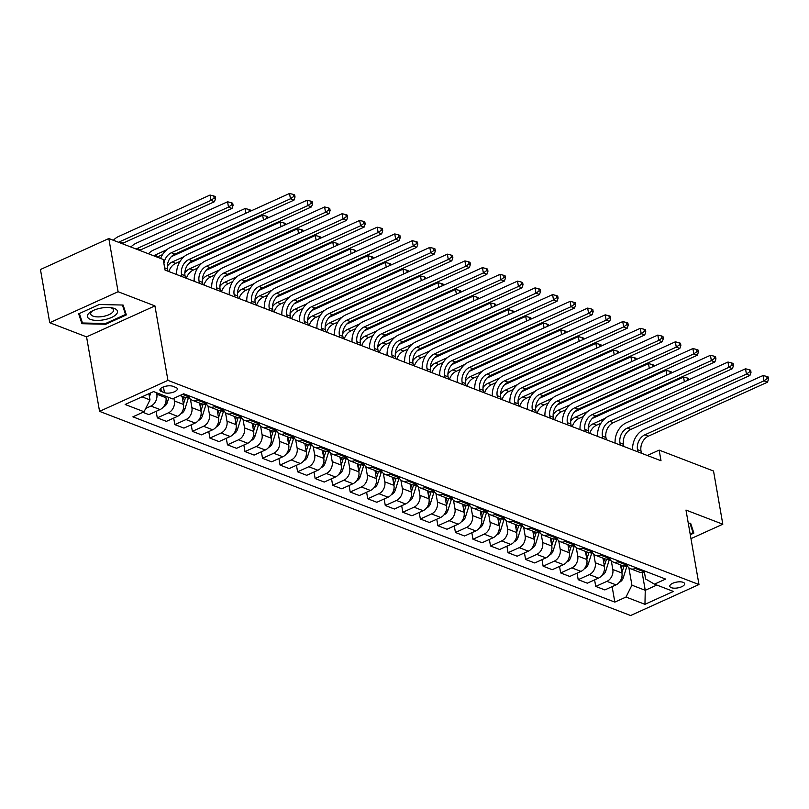 <?xml version="1.0" encoding="UTF-8"?>
<svg xmlns="http://www.w3.org/2000/svg" width="809" height="809" viewBox="0 0 809 809"><rect width="100%" height="100%" fill="white"/><g stroke="black" fill="none" stroke-linecap="round" stroke-linejoin="round"><path stroke-width="1.21" d="M683.14 582.318A7.524 2.953 170.1 0 0 674.615 582.581A7.524 2.953 170.1 0 0 669.812 586.292A7.524 2.953 170.1 0 0 671.308 587.678A7.524 2.953 170.1 0 0 679.833 587.425A7.524 2.953 170.1 0 0 684.626 583.714A7.524 2.953 170.1 0 0 683.14 582.318M99.568 411.366L630.605 615.528L698.976 584.543L167.938 380.382L99.568 411.366L86.563 336.878L154.934 305.903L118.104 291.736L49.733 322.72L86.563 336.878M49.733 322.72L40.45 269.518L108.821 238.534L118.104 291.736M108.821 238.534L163.185 259.436L165.046 270.075L661.014 460.756L659.153 450.117L647.301 455.487M161.355 391.475L164.439 392.658A7.281 2.862 170.1 0 0 172.701 392.405A7.281 2.862 170.1 0 0 177.343 388.816A7.281 2.862 170.1 0 0 175.897 387.471L172.813 386.277A7.281 2.862 170.1 0 0 164.561 386.53A7.281 2.862 170.1 0 0 159.909 390.13A7.281 2.862 170.1 0 0 161.355 391.475L160.819 388.371M142.01 396.835L149.978 399.899L144.073 411.761L132.898 416.827L614.83 602.108L612.13 586.636M144.073 411.761L125.132 404.48L153.589 391.586L172.529 398.867L183.714 393.801L665.655 579.082L654.471 584.149L673.412 591.43L644.955 604.323L626.014 597.042L614.83 602.108M690.967 538.642L722.811 524.222L713.528 471.02L659.153 450.117M722.811 524.222L685.981 510.064L698.976 584.543M154.934 305.903L167.938 380.382M654.471 584.149L645.592 578.981L644.379 572.024M642.154 572.59L645.248 590.307L656.837 585.059M148.896 393.71L149.978 399.899M156.582 392.729L156.835 394.195A9.395 7.22 111 0 1 150.929 406.057L145.741 408.414M165.703 396.238L165.956 397.704A9.395 7.22 111 0 1 160.051 409.566L148.876 414.633L142.849 412.317M173.905 398.24L174.38 400.94A9.395 7.22 111 0 1 168.474 412.802L157.29 417.869L156.147 411.336M182.076 396.329L183.491 404.449A9.395 7.22 111 0 1 177.586 416.311L166.411 421.368L157.29 417.869M190.428 399.191L191.915 407.685A9.395 7.22 111 0 1 186.009 419.547L174.825 424.604L173.692 418.071M199.621 403.064L201.037 411.184A9.395 7.22 111 0 1 195.131 423.046L183.946 428.113L174.825 424.604M207.974 405.936L209.45 414.42A9.395 7.22 111 0 1 203.544 426.282L192.37 431.349L191.227 424.816M217.156 409.809L218.572 417.929A9.395 7.22 111 0 1 212.666 429.791L201.481 434.858L192.37 431.349M225.509 412.671L226.985 421.165A9.395 7.22 111 0 1 221.079 433.027L209.905 438.094L208.762 431.561M234.691 416.554L236.107 424.674A9.395 7.22 111 0 1 230.201 436.536L219.027 441.603L209.905 438.094M243.044 419.416L244.53 427.91A9.395 7.22 111 0 1 238.625 439.772L227.44 444.839L226.298 438.306M252.226 423.299L253.652 431.409A9.395 7.22 111 0 1 247.746 443.271L236.562 448.338L227.44 444.839M260.579 426.161L262.065 434.655A9.395 7.22 111 0 1 256.16 446.517L244.975 451.574L243.843 445.041M269.771 430.034L271.187 438.154A9.395 7.22 111 0 1 265.281 450.016L254.097 455.083L244.975 451.574M278.124 432.906L279.601 441.39A9.395 7.22 111 0 1 273.695 453.252L262.521 458.319L261.378 451.786M287.306 436.779L288.722 444.899A9.395 7.22 111 0 1 282.816 456.761L271.642 461.828L262.521 458.319M295.659 439.641L297.146 448.135A9.395 7.22 111 0 1 291.24 459.997L280.056 465.064L278.913 458.531M304.841 443.524L306.257 451.644A9.395 7.22 111 0 1 300.351 463.506L289.177 468.573L280.056 465.064M313.194 446.386L314.681 454.88A9.395 7.22 111 0 1 308.775 466.742L297.591 471.809L296.458 465.276M322.376 450.269L323.802 458.379A9.395 7.22 111 0 1 317.897 470.241L306.712 475.308L297.591 471.809M330.739 453.131L332.216 461.626A9.395 7.22 111 0 1 326.31 473.477L315.136 478.544L313.993 472.011M339.922 457.004L341.337 465.124A9.395 7.22 111 0 1 335.432 476.986L324.247 482.053L315.136 478.544M348.274 459.876L349.751 468.36A9.395 7.22 111 0 1 343.845 480.222L332.671 485.289L331.528 478.756M357.457 463.749L358.872 471.869A9.395 7.22 111 0 1 352.967 483.731L341.792 488.798L332.671 485.289M365.81 466.611L367.296 475.105A9.395 7.22 111 0 1 361.39 486.967L350.206 492.034L349.063 485.501M374.992 470.494L376.407 478.615A9.395 7.22 111 0 1 370.502 490.476L359.327 495.543L350.206 492.034M383.345 473.356L384.831 481.851A9.395 7.22 111 0 1 378.925 493.712L367.741 498.779L366.608 492.246M392.537 477.239L393.953 485.349A9.395 7.22 111 0 1 388.047 497.211L376.863 502.278L367.741 498.779M400.89 480.101L402.366 488.585A9.395 7.22 111 0 1 396.461 500.447L385.286 505.514L384.144 498.981M410.072 483.974L411.488 492.094A9.395 7.22 111 0 1 405.582 503.956L394.398 509.023L385.286 505.514M418.425 486.846L419.901 495.33A9.395 7.22 111 0 1 413.996 507.192L402.821 512.259L401.679 505.726M427.607 490.719L429.023 498.84A9.395 7.22 111 0 1 423.117 510.701L411.943 515.768L402.821 512.259M435.96 493.581L437.447 502.076A9.395 7.22 111 0 1 431.541 513.937L420.356 519.004L419.214 512.471M445.142 497.464L446.568 505.585A9.395 7.22 111 0 1 440.662 517.447L429.478 522.513L420.356 519.004M453.495 500.326L454.982 508.821A9.395 7.22 111 0 1 449.076 520.683L437.891 525.749L436.759 519.206M462.687 504.209L464.103 512.319A9.395 7.22 111 0 1 458.197 524.181L447.013 529.248L437.891 525.749M471.04 507.071L472.517 515.555A9.395 7.22 111 0 1 466.611 527.417L455.437 532.484L454.294 525.951M480.222 510.944L481.638 519.065A9.395 7.22 111 0 1 475.732 530.926L464.558 535.993L455.437 532.484M488.575 513.816L490.062 522.301A9.395 7.22 111 0 1 484.156 534.162L472.972 539.229L471.829 532.696M497.757 517.689L499.173 525.81A9.395 7.22 111 0 1 493.268 537.672L482.093 542.738L472.972 539.229M506.11 520.551L507.597 529.046A9.395 7.22 111 0 1 501.691 540.908L490.507 545.974L489.374 539.441M515.293 524.434L516.718 532.555A9.395 7.22 111 0 1 510.813 544.417L499.628 549.483L490.507 545.974M523.656 527.296L525.132 535.791A9.395 7.22 111 0 1 519.226 547.653L508.052 552.719L506.909 546.176M532.838 531.169L534.253 539.29A9.395 7.22 111 0 1 528.348 551.151L517.163 556.218L508.052 552.719M541.191 534.041L542.667 542.526A9.395 7.22 111 0 1 536.761 554.387L525.587 559.454L524.444 552.921M550.373 537.914L551.789 546.035A9.395 7.22 111 0 1 545.883 557.897L534.709 562.963L525.587 559.454M558.726 540.786L560.212 549.271A9.395 7.22 111 0 1 554.307 561.133L543.122 566.199L541.979 559.666M567.908 544.659L569.324 552.78A9.395 7.22 111 0 1 563.418 564.642L552.244 569.708L543.122 566.199M576.261 547.521L577.747 556.016A9.395 7.22 111 0 1 571.842 567.878L560.657 572.944L559.525 566.411M585.453 551.404L586.869 559.525A9.395 7.22 111 0 1 580.963 571.387L569.779 576.453L560.657 572.944M593.806 554.266L595.282 562.761A9.395 7.22 111 0 1 589.377 574.623L578.202 579.689L577.06 573.146M602.988 558.139L604.404 566.26A9.395 7.22 111 0 1 598.498 578.122L587.314 583.188L578.202 579.689M611.341 561.011L612.817 569.496A9.395 7.22 111 0 1 606.912 581.358L595.737 586.424L594.595 579.891M620.523 564.884L621.939 573.005A9.395 7.22 111 0 1 616.033 584.867L604.859 589.933L595.737 586.424M628.876 567.756L631.92 585.18L645.248 590.307L644.955 604.323M189.731 396.117L188.507 396.673A9.395 7.22 111 0 1 183.653 396.926L179.942 395.51M198.154 399.353L196.931 399.909A9.395 7.22 111 0 1 192.067 400.162A9.395 7.22 111 0 1 188.598 396.632M207.276 402.862L206.042 403.408A9.395 7.22 111 0 1 201.188 403.671L192.067 400.162M215.69 406.098L214.466 406.644A9.395 7.22 111 0 1 209.602 406.907A9.395 7.22 111 0 1 206.133 403.367M224.811 409.597L223.587 410.153A9.395 7.22 111 0 1 218.723 410.416L209.602 406.907M233.225 412.833L232.001 413.389A9.395 7.22 111 0 1 227.147 413.652A9.395 7.22 111 0 1 223.678 410.112M242.346 416.342L241.122 416.898A9.395 7.22 111 0 1 236.268 417.161L227.147 413.652M250.77 419.578L249.536 420.134A9.395 7.22 111 0 1 244.682 420.397A9.395 7.22 111 0 1 241.213 416.857M259.881 423.087L258.658 423.643A9.395 7.22 111 0 1 253.804 423.896L244.682 420.397M268.305 426.323L267.081 426.879A9.395 7.22 111 0 1 262.217 427.132A9.395 7.22 111 0 1 258.749 423.603M277.426 429.832L276.203 430.378A9.395 7.22 111 0 1 271.339 430.641L262.217 427.132M285.84 433.068L284.616 433.614A9.395 7.22 111 0 1 279.762 433.877A9.395 7.22 111 0 1 276.284 430.337M294.961 436.567L293.738 437.123A9.395 7.22 111 0 1 288.874 437.386L279.762 433.877M303.375 439.803L302.151 440.359A9.395 7.22 111 0 1 297.297 440.622A9.395 7.22 111 0 1 293.829 437.082M312.496 443.312L311.273 443.868A9.395 7.22 111 0 1 306.419 444.131L297.297 440.622M320.92 446.548L319.697 447.104A9.395 7.22 111 0 1 314.832 447.367A9.395 7.22 111 0 1 311.364 443.828M330.032 450.057L328.808 450.613A9.395 7.22 111 0 1 323.954 450.866L314.832 447.367M338.455 453.293L337.232 453.849A9.395 7.22 111 0 1 332.368 454.102A9.395 7.22 111 0 1 328.899 450.573M347.577 456.792L346.353 457.348A9.395 7.22 111 0 1 341.489 457.611L332.368 454.102M355.99 460.038L354.767 460.584A9.395 7.22 111 0 1 349.913 460.847A9.395 7.22 111 0 1 346.434 457.307M365.112 463.537L363.888 464.093A9.395 7.22 111 0 1 359.024 464.356L349.913 460.847M373.525 466.773L372.302 467.329A9.395 7.22 111 0 1 367.448 467.592A9.395 7.22 111 0 1 363.979 464.053M382.647 470.282L381.423 470.838A9.395 7.22 111 0 1 376.569 471.101L367.448 467.592M391.071 473.518L389.847 474.074A9.395 7.22 111 0 1 384.983 474.337A9.395 7.22 111 0 1 381.514 470.798M400.192 477.027L398.958 477.583A9.395 7.22 111 0 1 394.104 477.836L384.983 474.337M408.606 480.263L407.382 480.819A9.395 7.22 111 0 1 402.518 481.072A9.395 7.22 111 0 1 399.049 477.543M417.727 483.762L416.504 484.318A9.395 7.22 111 0 1 411.639 484.581L402.518 481.072M426.141 487.008L424.917 487.554A9.395 7.22 111 0 1 420.063 487.817A9.395 7.22 111 0 1 416.595 484.278M435.262 490.507L434.039 491.063A9.395 7.22 111 0 1 429.185 491.326L420.063 487.817M443.686 493.743L442.452 494.299A9.395 7.22 111 0 1 437.598 494.562A9.395 7.22 111 0 1 434.13 491.023M452.797 497.252L451.574 497.808A9.395 7.22 111 0 1 446.72 498.071L437.598 494.562M461.221 500.488L459.997 501.044A9.395 7.22 111 0 1 455.133 501.307A9.395 7.22 111 0 1 451.665 497.768M470.342 503.997L469.119 504.553A9.395 7.22 111 0 1 464.255 504.806L455.133 501.307M478.756 507.233L477.532 507.789A9.395 7.22 111 0 1 472.678 508.042A9.395 7.22 111 0 1 469.2 504.513M487.878 510.732L486.654 511.288A9.395 7.22 111 0 1 481.79 511.551L472.678 508.042M496.291 513.968L495.068 514.524A9.395 7.22 111 0 1 490.214 514.787A9.395 7.22 111 0 1 486.745 511.248M505.413 517.477L504.189 518.033A9.395 7.22 111 0 1 499.335 518.296L490.214 514.787M513.836 520.713L512.613 521.269A9.395 7.22 111 0 1 507.749 521.532A9.395 7.22 111 0 1 504.28 517.993M522.948 524.222L521.724 524.778A9.395 7.22 111 0 1 516.87 525.041L507.749 521.532M531.371 527.458L530.148 528.014A9.395 7.22 111 0 1 525.284 528.277A9.395 7.22 111 0 1 521.815 524.738M540.493 530.967L539.269 531.523A9.395 7.22 111 0 1 534.405 531.776L525.284 528.277M548.906 534.203L547.683 534.759A9.395 7.22 111 0 1 542.829 535.012A9.395 7.22 111 0 1 539.35 531.483M558.028 537.702L556.804 538.258A9.395 7.22 111 0 1 551.94 538.521L542.829 535.012M566.442 540.938L565.218 541.494A9.395 7.22 111 0 1 560.364 541.757A9.395 7.22 111 0 1 556.895 538.218M575.563 544.447L574.339 545.003A9.395 7.22 111 0 1 569.485 545.266L560.364 541.757M583.987 547.683L582.763 548.239A9.395 7.22 111 0 1 577.899 548.502A9.395 7.22 111 0 1 574.43 544.963M593.108 551.192L591.875 551.748A9.395 7.22 111 0 1 587.021 552.001L577.899 548.502M601.522 554.428L600.298 554.984A9.395 7.22 111 0 1 595.434 555.247A9.395 7.22 111 0 1 591.966 551.708M610.643 557.937L609.42 558.493A9.395 7.22 111 0 1 604.556 558.746L595.434 555.247M619.057 561.173L617.833 561.729A9.395 7.22 111 0 1 612.979 561.982A9.395 7.22 111 0 1 609.511 558.453M628.178 564.672L626.955 565.228A9.395 7.22 111 0 1 622.101 565.491L612.979 561.982M636.602 567.908L635.368 568.464A9.395 7.22 111 0 1 630.514 568.727A9.395 7.22 111 0 1 627.046 565.188M626.014 597.042L631.92 585.18M645.713 571.417L644.49 571.973A9.395 7.22 111 0 1 639.636 572.236L630.514 568.727M81.921 323.701L105.757 324.247L126.346 314.913L123.099 305.044L99.264 304.508L78.675 313.831L81.921 323.701L81.011 318.513M690.289 534.729L693.869 533.101L690.623 523.231L688.267 523.18M105.625 323.499L105.757 324.247M167.868 271.167L167.483 268.932A11.751 9.03 111 0 1 174.865 254.107L293.96 200.147L290.451 198.792L289.521 193.472L170.426 247.443A17.626 13.541 -69 0 0 160.607 258.445M163.914 263.582A11.751 9.03 111 0 1 171.356 252.762L290.451 198.792L293.627 196.516L295.032 197.052L294.658 194.929L293.252 194.393L293.627 196.516M293.252 194.393L289.521 193.472M293.96 200.147L295.032 197.052M149.412 396.643A6.229 4.783 -69 0 0 149.786 395.662L150.656 392.911M118.589 242.296A11.751 9.03 111 0 1 119.59 241.77L210.967 200.369L210.037 195.05L118.66 236.45A17.626 13.541 -69 0 0 113.361 240.283M122.098 243.64A11.751 9.03 111 0 1 123.099 243.115L214.476 201.714L210.967 200.369L214.142 198.084L215.548 198.63L215.174 196.496L213.768 195.96L214.142 198.084M213.768 195.96L210.037 195.05M214.476 201.714L215.548 198.63M185.413 277.902L185.018 275.677A11.751 9.03 111 0 1 192.4 260.852L311.495 206.892L307.986 205.537L307.056 200.217L187.961 254.178A17.626 13.541 -69 0 0 176.665 274.544M181.904 276.557L181.509 274.332A11.751 9.03 111 0 1 188.891 259.507L307.986 205.537L311.162 203.261L312.567 203.797L312.193 201.674L310.787 201.128L311.162 203.261M310.787 201.128L307.056 200.217M311.495 206.892L312.567 203.797M202.948 284.647L202.553 282.422A11.751 9.03 111 0 1 209.935 267.597L329.03 213.627L325.521 212.282L324.601 206.962L205.506 260.923A17.626 13.541 -69 0 0 194.2 281.289M199.439 283.302L199.044 281.077A11.751 9.03 111 0 1 206.426 266.242L325.521 212.282L328.697 209.996L330.102 210.542L329.728 208.409L328.333 207.873L328.697 209.996M328.333 207.873L324.601 206.962M329.03 213.627L330.102 210.542M220.483 291.392L220.099 289.167A11.751 9.03 111 0 1 227.481 274.332L346.576 220.372L343.067 219.027L342.136 213.707L223.041 267.668A17.626 13.541 -69 0 0 211.736 288.034M216.974 290.047L216.59 287.812A11.751 9.03 111 0 1 223.972 272.987L343.067 219.027L346.242 216.741L347.637 217.287L347.273 215.154L345.868 214.618L346.242 216.741M345.868 214.618L342.136 213.707M346.576 220.372L347.637 217.287M163.489 406.826L163.772 406.765A6.229 4.783 -69 0 0 167.332 402.407L168.879 397.462M165.906 397.411L166.219 396.44M136.124 249.03A11.751 9.03 111 0 1 137.125 248.515L228.502 207.104L227.572 201.785L136.195 243.196A17.626 13.541 -69 0 0 130.896 247.028M139.633 250.385A11.751 9.03 111 0 1 140.635 249.86L232.011 208.459L228.502 207.104L231.677 204.829L233.083 205.365L232.709 203.241L231.303 202.705L231.677 204.829M231.303 202.705L227.572 201.785M232.011 208.459L233.083 205.365M181.024 413.571L181.307 413.5A6.229 4.783 -69 0 0 184.867 409.152L188.305 398.21A17.98 13.814 -69 0 0 188.689 396.835M183.441 404.156L185.595 397.3M183.815 396.986L182.773 400.293M153.67 255.775A11.751 9.03 111 0 1 154.661 255.26L166.694 249.799M157.179 257.12A11.751 9.03 111 0 1 158.17 256.605L162.518 254.633M250.456 211.179L250.244 209.986L248.848 209.44L249.415 211.645M245.936 213.232L245.107 208.53L153.74 249.941A17.626 13.541 -69 0 0 148.441 253.763M248.848 209.44L245.107 208.53M249.212 211.574L248.585 212.029M198.559 420.316L198.842 420.245A6.229 4.783 -69 0 0 202.402 415.887L205.84 404.945A17.98 13.814 -69 0 0 206.224 403.58M200.986 410.901L203.14 404.045M201.35 403.731L200.308 407.038M167.311 266.222A11.751 9.03 111 0 1 172.206 261.995L184.24 256.544M168.859 271.541A11.751 9.03 111 0 1 175.705 263.35L180.063 261.378M267.991 217.914L267.789 216.721L266.383 216.185L266.95 218.39M263.471 219.967L262.652 215.275L171.346 256.645M266.383 216.185L262.652 215.275M266.758 218.309L266.121 218.764M238.018 298.137L237.634 295.902A11.751 9.03 111 0 1 245.016 281.077L364.111 227.117L360.602 225.762L359.671 220.442L240.576 274.413A17.626 13.541 -69 0 0 229.281 294.769M234.509 296.782L234.125 294.557A11.751 9.03 111 0 1 241.507 279.732L360.602 225.762L363.777 223.486L365.183 224.022L364.808 221.899L363.403 221.353L363.777 223.486M363.403 221.353L359.671 220.442M364.111 227.117L365.183 224.022M216.104 427.051L216.387 426.99A6.229 4.783 -69 0 0 219.947 422.632L223.375 411.69A17.98 13.814 -69 0 0 223.759 410.315M218.521 417.646L220.675 410.79M218.885 410.476L217.843 413.783M184.846 272.967A11.751 9.03 111 0 1 189.741 268.74L201.775 263.289M186.394 278.286A11.751 9.03 111 0 1 193.25 270.085L197.598 268.123M285.537 224.659L285.324 223.466L283.919 222.93L284.495 225.135M281.006 226.712L280.187 222.02L188.891 263.39M283.919 222.93L280.187 222.02M284.293 225.054L283.656 225.509M116.344 314.266A15.27 6.007 170.1 0 0 111.773 307.804A15.27 6.007 170.1 0 0 91.569 311.334A15.27 6.007 170.1 0 0 88.535 313.639A15.27 6.007 170.1 0 0 96.595 320.415A15.27 6.007 170.1 0 0 116.344 314.266M92.873 310.646A11.559 4.551 170.1 0 0 91.569 311.768A11.559 4.551 170.1 0 0 90.709 314.003A11.559 4.551 170.1 0 0 100.225 316.825A11.559 4.551 170.1 0 0 112.623 312.254A11.559 4.551 170.1 0 0 113.493 310.019A11.559 4.551 170.1 0 0 110.317 307.602M122.422 305.033L125.526 314.479L105.585 323.509L82.488 322.993L79.373 313.518M124.768 310.13L125.526 314.479M689.946 523.221L693.05 532.656L690.158 533.97M692.292 528.317L693.05 532.656M255.563 304.872L255.169 302.647A11.751 9.03 111 0 1 262.551 287.822L381.646 233.852L378.137 232.507L377.206 227.187L258.111 281.148A17.626 13.541 -69 0 0 246.816 301.514M252.054 303.527L251.66 301.302A11.751 9.03 111 0 1 259.042 286.477L378.137 232.507L381.312 230.231L382.718 230.767L382.344 228.644L380.948 228.098L381.312 230.231M380.948 228.098L377.206 227.187M381.646 233.852L382.718 230.767M233.639 433.796L233.922 433.735A6.229 4.783 -69 0 0 237.482 429.377L240.92 418.435A17.98 13.814 -69 0 0 241.304 417.06M236.056 424.381L238.21 417.535M236.42 417.211L235.389 420.528M202.381 279.712A11.751 9.03 111 0 1 207.276 275.485L219.31 270.034M203.929 285.031A11.751 9.03 111 0 1 210.785 276.83L215.133 274.858M303.072 231.404L302.859 230.211L301.454 229.675L302.03 231.88M298.541 233.457L297.722 228.755L206.426 270.125M301.454 229.675L297.722 228.755M301.828 231.799L301.201 232.254M273.098 311.617L272.704 309.392A11.751 9.03 111 0 1 280.086 294.567L399.181 240.597L395.672 239.252L394.752 233.932L275.657 287.893A17.626 13.541 -69 0 0 264.351 308.259M269.589 310.272L269.205 308.047A11.751 9.03 111 0 1 276.587 293.212L395.672 239.252L398.857 236.966L400.253 237.512L399.889 235.379L398.483 234.843L398.857 236.966M398.483 234.843L394.752 233.932M399.181 240.597L400.253 237.512M251.174 440.541L251.457 440.47A6.229 4.783 -69 0 0 255.017 436.112L258.455 425.18A17.98 13.814 -69 0 0 258.84 423.805M253.601 431.126L255.745 424.27M253.965 423.956L252.924 427.263M219.917 286.447A11.751 9.03 111 0 1 224.811 282.23L236.855 276.769M221.474 291.766A11.751 9.03 111 0 1 228.32 283.575L232.668 281.603M320.607 238.149L320.394 236.956L318.999 236.41L319.565 238.615M316.086 240.192L315.267 235.5L223.962 276.87M318.999 236.41L315.267 235.5M319.363 238.544L318.736 238.999M290.633 318.362L290.249 316.137A11.751 9.03 111 0 1 297.631 301.302L416.726 247.342L413.217 245.997L412.287 240.678L293.192 294.638A17.626 13.541 -69 0 0 281.886 315.004M287.124 317.017L286.74 314.782A11.751 9.03 111 0 1 294.122 299.957L413.217 245.997L416.392 243.711L417.798 244.257L417.424 242.124L416.018 241.588L416.392 243.711M416.018 241.588L412.287 240.678M416.726 247.342L417.798 244.257M268.709 447.286L269.003 447.215A6.229 4.783 -69 0 0 272.552 442.857L275.99 431.915A17.98 13.814 -69 0 0 276.375 430.55M271.136 437.871L273.29 431.015M271.5 430.701L270.459 434.008M237.462 293.192A11.751 9.03 111 0 1 242.356 288.965L254.39 283.514M239.009 298.511A11.751 9.03 111 0 1 245.865 290.32L250.214 288.348M338.142 244.884L337.94 243.691L336.534 243.155L337.11 245.36M333.621 246.937L332.802 242.245L241.497 283.615M336.534 243.155L332.802 242.245M336.908 245.279L336.271 245.734M308.168 325.107L307.784 322.872A11.751 9.03 111 0 1 315.166 308.047L434.261 254.087L430.752 252.732L429.822 247.412L310.727 301.383A17.626 13.541 -69 0 0 299.431 321.739M304.669 323.752L304.275 321.527A11.751 9.03 111 0 1 311.657 306.702L430.752 252.732L433.927 250.456L435.333 250.992L434.959 248.869L433.553 248.323L433.927 250.456M433.553 248.323L429.822 247.412M434.261 254.087L435.333 250.992M286.255 454.021L286.538 453.96A6.229 4.783 -69 0 0 290.097 449.602L293.525 438.66A17.98 13.814 -69 0 0 293.91 437.285M288.671 444.616L290.825 437.76M289.035 437.447L287.994 440.753M254.997 299.937A11.751 9.03 111 0 1 259.891 295.71L271.925 290.259M256.544 305.256A11.751 9.03 111 0 1 263.4 297.055L267.749 295.093M355.687 251.629L355.475 250.436L354.069 249.9L354.645 252.105M351.157 253.682L350.337 248.99L259.042 290.36M354.069 249.9L350.337 248.99M354.443 252.024L353.806 252.479M325.714 331.842L325.319 329.617A11.751 9.03 111 0 1 332.701 314.792L451.796 260.822L448.287 259.477L447.357 254.157L328.272 308.118A17.626 13.541 -69 0 0 316.966 328.484M322.204 330.497L321.81 328.272A11.751 9.03 111 0 1 329.192 313.447L448.287 259.477L451.462 257.201L452.868 257.737L452.494 255.614L451.098 255.068L451.462 257.201M451.098 255.068L447.357 254.157M451.796 260.822L452.868 257.737M303.79 460.766L304.073 460.705A6.229 4.783 -69 0 0 307.632 456.347L311.071 445.405A17.98 13.814 -69 0 0 311.455 444.03M306.207 451.351L308.36 444.505M306.571 444.181L305.539 447.498M272.532 306.682A11.751 9.03 111 0 1 277.426 302.455L289.46 297.004M274.079 312.001A11.751 9.03 111 0 1 280.935 303.8L285.284 301.828M373.222 258.374L373.01 257.181L371.614 256.635L372.18 258.85M368.692 260.427L367.873 255.725L276.577 297.095M371.614 256.635L367.873 255.725M371.978 258.769L371.351 259.224M343.249 338.587L342.864 336.362A11.751 9.03 111 0 1 350.246 321.537L469.331 267.567L465.832 266.222L464.902 260.902L345.807 314.863A17.626 13.541 -69 0 0 334.501 335.229M339.74 337.242L339.355 335.017A11.751 9.03 111 0 1 346.737 320.182L465.832 266.222L469.008 263.936L470.403 264.482L470.039 262.349L468.633 261.813L469.008 263.936M468.633 261.813L464.902 260.902M469.331 267.567L470.403 264.482M321.325 467.511L321.608 467.44A6.229 4.783 -69 0 0 325.167 463.082L328.606 452.15A17.98 13.814 -69 0 0 328.99 450.775M323.752 458.096L325.906 451.24M324.116 450.926L323.074 454.233M290.067 313.417A11.751 9.03 111 0 1 294.972 309.2L307.005 303.739M291.624 318.736A11.751 9.03 111 0 1 298.47 310.545L302.819 308.573M390.757 265.119L390.555 263.926L389.149 263.38L389.716 265.585M386.237 267.162L385.418 262.47L294.112 303.84M389.149 263.38L385.418 262.47M389.523 265.514L388.886 265.969M360.784 345.332L360.399 343.107A11.751 9.03 111 0 1 367.782 328.272L486.876 274.312L483.367 272.967L482.437 267.648L363.342 321.608A17.626 13.541 -69 0 0 352.046 341.964M357.275 343.987L356.89 341.752A11.751 9.03 111 0 1 364.272 326.927L483.367 272.967L486.543 270.681L487.948 271.217L487.574 269.094L486.169 268.558L486.543 270.681M486.169 268.558L482.437 267.648M486.876 274.312L487.948 271.217M338.86 474.256L339.153 474.185A6.229 4.783 -69 0 0 342.703 469.827L346.141 458.885A17.98 13.814 -69 0 0 346.525 457.52M341.287 464.841L343.441 457.985M341.651 457.672L340.609 460.978M307.612 320.162A11.751 9.03 111 0 1 312.507 315.935L324.54 310.484M309.159 325.481A11.751 9.03 111 0 1 316.016 317.29L320.364 315.318M408.292 271.854L408.09 270.661L406.684 270.125L407.261 272.33M403.772 273.907L402.953 269.215L311.657 310.585M406.684 270.125L402.953 269.215M407.058 272.249L406.421 272.704M378.329 352.077L377.934 349.842A11.751 9.03 111 0 1 385.317 335.017L504.411 281.057L500.902 279.702L499.972 274.382L380.877 328.353A17.626 13.541 -69 0 0 369.582 348.709M374.82 350.722L374.425 348.497A11.751 9.03 111 0 1 381.808 333.672L500.902 279.702L504.078 277.426L505.483 277.962L505.109 275.839L503.704 275.293L504.078 277.426M503.704 275.293L499.972 274.382M504.411 281.057L505.483 277.962M356.405 480.991L356.688 480.93A6.229 4.783 -69 0 0 360.248 476.572L363.676 465.63A17.98 13.814 -69 0 0 364.07 464.255M358.822 471.586L360.976 464.73M359.186 464.417L358.154 467.723M325.147 326.907A11.751 9.03 111 0 1 330.042 322.68L342.076 317.229M326.694 332.226A11.751 9.03 111 0 1 333.551 324.025L337.899 322.063M425.837 278.599L425.625 277.406L424.219 276.87L424.796 279.075M421.307 280.652L420.488 275.96L329.192 317.33M424.219 276.87L420.488 275.96M424.594 278.994L423.956 279.449M395.864 358.812L395.47 356.587A11.751 9.03 111 0 1 402.852 341.762L521.947 287.792L518.438 286.447L517.517 281.127L398.422 335.088A17.626 13.541 -69 0 0 387.117 355.454M392.355 357.467L391.961 355.242A11.751 9.03 111 0 1 399.343 340.417L518.438 286.447L521.613 284.171L523.019 284.707L522.644 282.584L521.249 282.038L521.613 284.171M521.249 282.038L517.517 281.127M521.947 287.792L523.019 284.707M373.94 487.736L374.223 487.675A6.229 4.783 -69 0 0 377.783 483.317L381.221 472.375A17.98 13.814 -69 0 0 381.605 471M376.357 478.321L378.511 471.475M376.731 471.151L375.689 474.468M342.682 333.652A11.751 9.03 111 0 1 347.577 329.425L359.611 323.974M344.24 338.971A11.751 9.03 111 0 1 351.086 330.77L355.434 328.798M443.372 285.344L443.16 284.151L441.765 283.605L442.331 285.82M438.852 287.397L438.023 282.695L346.727 324.065M441.765 283.605L438.023 282.695M442.129 285.739L441.502 286.194M413.399 365.557L413.015 363.332A11.751 9.03 111 0 1 420.397 348.507L539.492 294.537L535.983 293.192L535.052 287.873L415.957 341.833A17.626 13.541 -69 0 0 404.652 362.199M409.89 364.212L409.506 361.977A11.751 9.03 111 0 1 416.888 347.152L535.983 293.192L539.158 290.906L540.554 291.452L540.19 289.319L538.784 288.783L539.158 290.906M538.784 288.783L535.052 287.873M539.492 294.537L540.554 291.452M391.475 494.481L391.758 494.41A6.229 4.783 -69 0 0 395.318 490.052L398.756 479.12A17.98 13.814 -69 0 0 399.14 477.745M393.902 485.066L396.056 478.21M394.266 477.897L393.225 481.203M360.227 340.387A11.751 9.03 111 0 1 365.122 336.17L377.156 330.709M361.775 345.706A11.751 9.03 111 0 1 368.621 337.515L372.979 335.543M460.908 292.089L460.705 290.896L459.3 290.35L459.866 292.555M456.387 294.132L455.568 289.44L364.262 330.81M459.3 290.35L455.568 289.44M459.674 292.484L459.037 292.939M430.934 372.302L430.55 370.077A11.751 9.03 111 0 1 437.932 355.242L557.027 301.282L553.518 299.937L552.587 294.607L433.493 348.578A17.626 13.541 -69 0 0 422.197 368.934M427.425 370.957L427.041 368.722A11.751 9.03 111 0 1 434.423 353.897L553.518 299.937L556.693 297.651L558.099 298.187L557.725 296.064L556.319 295.528L556.693 297.651M556.319 295.528L552.587 294.607M557.027 301.282L558.099 298.187M409.02 501.226L409.303 501.155A6.229 4.783 -69 0 0 412.863 496.797L416.291 485.855A17.98 13.814 -69 0 0 416.675 484.49M411.437 491.811L413.591 484.955M411.801 484.642L410.76 487.948M377.763 347.132A11.751 9.03 111 0 1 382.657 342.905L394.691 337.454M379.31 352.451A11.751 9.03 111 0 1 386.166 344.26L390.514 342.288M478.453 298.824L478.24 297.631L476.835 297.095L477.411 299.3M473.922 300.877L473.103 296.185L381.808 337.555M476.835 297.095L473.103 296.185M477.209 299.219L476.572 299.674M448.479 379.047L448.085 376.812A11.751 9.03 111 0 1 455.467 361.987L574.562 308.027L571.053 306.672L570.123 301.353L451.028 355.323A17.626 13.541 -69 0 0 439.732 375.679M444.97 377.692L444.576 375.467A11.751 9.03 111 0 1 451.958 360.642L571.053 306.672L574.228 304.396L575.634 304.932L575.26 302.809L573.864 302.263L574.228 304.396M573.864 302.263L570.123 301.353M574.562 308.027L575.634 304.932M426.555 507.961L426.839 507.9A6.229 4.783 -69 0 0 430.398 503.542L433.836 492.6A17.98 13.814 -69 0 0 434.221 491.225M428.972 498.556L431.126 491.7M429.336 491.387L428.305 494.693M395.298 353.877A11.751 9.03 111 0 1 400.192 349.65L412.226 344.199M396.845 359.196A11.751 9.03 111 0 1 403.701 350.995L408.049 349.033M495.988 305.569L495.775 304.376L494.37 303.84L494.946 306.045M491.457 307.622L490.638 302.93L399.343 344.29M494.37 303.84L490.638 302.93M494.744 305.964L494.117 306.419M466.014 385.782L465.62 383.557A11.751 9.03 111 0 1 473.002 368.732L592.097 314.762L588.588 313.417L587.668 308.098L468.573 362.058A17.626 13.541 -69 0 0 457.267 382.424M462.505 384.437L462.121 382.212A11.751 9.03 111 0 1 469.503 367.377L588.588 313.417L591.773 311.141L593.169 311.677L592.805 309.554L591.399 309.008L591.773 311.141M591.399 309.008L587.668 308.098M592.097 314.762L593.169 311.677M444.09 514.706L444.374 514.645A6.229 4.783 -69 0 0 447.933 510.287L451.371 499.345A17.98 13.814 -69 0 0 451.756 497.97M446.517 505.291L448.661 498.445M446.881 498.122L445.84 501.428M412.833 360.622A11.751 9.03 111 0 1 417.727 356.395L429.771 350.934M414.39 365.941A11.751 9.03 111 0 1 421.236 357.74L425.585 355.768M513.523 312.314L513.311 311.121L511.915 310.575L512.481 312.79M509.003 314.367L508.183 309.665L416.878 351.035M511.915 310.575L508.183 309.665M512.279 312.709L511.652 313.164M483.549 392.527L483.165 390.302A11.751 9.03 111 0 1 490.547 375.477L609.642 321.507L606.133 320.162L605.203 314.843L486.108 368.803A17.626 13.541 -69 0 0 474.802 389.169M480.04 391.182L479.656 388.947A11.751 9.03 111 0 1 487.038 374.122L606.133 320.162L609.308 317.876L610.714 318.422L610.34 316.289L608.934 315.753L609.308 317.876M608.934 315.753L605.203 314.843M609.642 321.507L610.714 318.422M461.626 521.451L461.919 521.38A6.229 4.783 -69 0 0 465.468 517.022L468.907 506.09A17.98 13.814 -69 0 0 469.291 504.715M464.053 512.036L466.206 505.18M464.417 504.867L463.375 508.173M430.378 367.357A11.751 9.03 111 0 1 435.272 363.14L447.306 357.679M431.925 372.676A11.751 9.03 111 0 1 438.781 364.485L443.13 362.513M531.058 319.059L530.856 317.866L529.45 317.32L530.026 319.525M526.538 321.102L525.719 316.41L434.413 357.78M529.45 317.32L525.719 316.41M529.824 319.454L529.187 319.909M501.084 399.272L500.7 397.047A11.751 9.03 111 0 1 508.082 382.212L627.177 328.252L623.668 326.907L622.738 321.577L503.643 375.548A17.626 13.541 -69 0 0 492.347 395.904M497.586 397.927L497.191 395.692A11.751 9.03 111 0 1 504.573 380.867L623.668 326.907L626.844 324.621L628.249 325.157L627.875 323.034L626.469 322.498L626.844 324.621M626.469 322.498L622.738 321.577M627.177 328.252L628.249 325.157M479.171 528.196L479.454 528.125A6.229 4.783 -69 0 0 483.013 523.767L486.442 512.825A17.98 13.814 -69 0 0 486.826 511.46M481.588 518.781L483.742 511.925M481.952 511.612L480.91 514.918M447.913 374.102A11.751 9.03 111 0 1 452.807 369.875L464.841 364.424M449.46 379.421A11.751 9.03 111 0 1 456.316 371.23L460.665 369.258M548.603 325.794L548.391 324.601L546.985 324.065L547.562 326.27M544.073 327.847L543.254 323.155L451.958 364.525M546.985 324.065L543.254 323.155M547.359 326.189L546.722 326.644M518.63 406.017L518.235 403.782A11.751 9.03 111 0 1 525.617 388.957L644.712 334.997L641.203 333.642L640.273 328.323L521.188 382.293A17.626 13.541 -69 0 0 509.882 402.649M515.121 404.662L514.726 402.437A11.751 9.03 111 0 1 522.108 387.612L641.203 333.642L644.379 331.366L645.784 331.902L645.41 329.779L644.015 329.233L644.379 331.366M644.015 329.233L640.273 328.323M644.712 334.997L645.784 331.902M496.706 534.931L496.989 534.87A6.229 4.783 -69 0 0 500.549 530.512L503.987 519.57A17.98 13.814 -69 0 0 504.371 518.195M499.123 525.526L501.277 518.67M499.487 518.357L498.455 521.663M465.448 380.847A11.751 9.03 111 0 1 470.342 376.62L482.376 371.169M466.995 386.166A11.751 9.03 111 0 1 473.852 377.965L478.2 375.993M566.138 332.539L565.926 331.346L564.53 330.81L565.097 333.015M561.608 334.592L560.789 329.89L469.493 371.26M564.53 330.81L560.789 329.89M564.894 332.934L564.267 333.389M536.165 412.752L535.78 410.527A11.751 9.03 111 0 1 543.163 395.702L662.247 341.732L658.748 340.387L657.818 335.068L538.723 389.028A17.626 13.541 -69 0 0 527.417 409.394M532.656 411.407L532.271 409.182A11.751 9.03 111 0 1 539.654 394.347L658.748 340.387L661.924 338.111L663.319 338.647L662.955 336.514L661.55 335.978L661.924 338.111M661.55 335.978L657.818 335.068M662.247 341.732L663.319 338.647M514.241 541.676L514.524 541.615A6.229 4.783 -69 0 0 518.084 537.257L521.522 526.315A17.98 13.814 -69 0 0 521.906 524.94M516.668 532.261L518.822 525.415M517.032 525.092L515.99 528.398M482.983 387.592A11.751 9.03 111 0 1 487.888 383.365L499.922 377.904M484.54 392.911A11.751 9.03 111 0 1 491.387 384.71L495.735 382.738M583.673 339.284L583.471 338.091L582.065 337.545L582.632 339.75M579.153 341.337L578.334 336.635L487.028 378.005M582.065 337.545L578.334 336.635M582.44 339.679L581.802 340.134M553.7 419.497L553.316 417.272A11.751 9.03 111 0 1 560.698 402.447L679.793 348.477L676.284 347.132L675.353 341.813L556.258 395.773A17.626 13.541 -69 0 0 544.963 416.139M550.191 418.152L549.807 415.917A11.751 9.03 111 0 1 557.189 401.092L676.284 347.132L679.459 344.846L680.865 345.392L680.49 343.259L679.085 342.723L679.459 344.846M679.085 342.723L675.353 341.813M679.793 348.477L680.865 345.392M531.776 548.421L532.069 548.35A6.229 4.783 -69 0 0 535.619 543.992L539.057 533.06A17.98 13.814 -69 0 0 539.441 531.685M534.203 539.006L536.357 532.15M534.567 531.837L533.525 535.143M500.528 394.327A11.751 9.03 111 0 1 505.423 390.1L517.457 384.649M502.076 399.646A11.751 9.03 111 0 1 508.932 391.455L513.28 389.483M601.208 346.03L601.006 344.836L599.6 344.29L600.177 346.495M596.688 348.072L595.869 343.38L504.573 384.75M599.6 344.29L595.869 343.38M599.975 346.424L599.338 346.879M571.245 426.242L570.851 424.017A11.751 9.03 111 0 1 578.233 409.182L697.328 355.222L693.819 353.877L692.888 348.548L573.793 402.518A17.626 13.541 -69 0 0 562.498 422.874M567.736 424.897L567.342 422.662A11.751 9.03 111 0 1 574.724 407.837L693.819 353.877L696.994 351.591L698.4 352.127L698.025 350.004L696.62 349.468L696.994 351.591M696.62 349.468L692.888 348.548M697.328 355.222L698.4 352.127M549.321 555.156L549.604 555.095A6.229 4.783 -69 0 0 553.164 550.737L556.602 539.795A17.98 13.814 -69 0 0 556.986 538.43M551.738 545.751L553.892 538.895M552.102 538.582L551.071 541.888M518.063 401.072A11.751 9.03 111 0 1 522.958 396.845L534.992 391.394M519.611 406.391A11.751 9.03 111 0 1 526.467 398.2L530.815 396.228M618.754 352.764L618.541 351.571L617.136 351.035L617.712 353.24M614.223 354.817L613.404 350.125L522.108 391.495M617.136 351.035L613.404 350.125M617.51 353.159L616.873 353.614M588.78 432.987L588.386 430.752A11.751 9.03 111 0 1 595.768 415.927L714.863 361.967L711.354 360.612L710.433 355.293L591.339 409.263A17.626 13.541 -69 0 0 580.033 429.619M585.271 431.632L584.877 429.407A11.751 9.03 111 0 1 592.259 414.582L711.354 360.612L714.529 358.336L715.935 358.872L715.561 356.749L714.165 356.203L714.529 358.336M714.165 356.203L710.433 355.293M714.863 361.967L715.935 358.872M566.856 561.901L567.139 561.84A6.229 4.783 -69 0 0 570.699 557.482L574.137 546.54A17.98 13.814 -69 0 0 574.521 545.165M569.273 552.496L571.427 545.64M569.647 545.327L568.606 548.633M535.598 407.817A11.751 9.03 111 0 1 540.493 403.59L552.527 398.139M537.156 413.136A11.751 9.03 111 0 1 544.002 404.935L548.35 402.963M636.289 359.509L636.076 358.316L634.681 357.78L635.247 359.985M631.768 361.562L630.939 356.86L539.643 398.23M634.681 357.78L630.939 356.86M635.045 359.904L634.418 360.359M606.315 439.722L605.931 437.497A11.751 9.03 111 0 1 613.313 422.672L732.408 368.702L728.899 367.357L727.969 362.038L608.874 415.998A17.626 13.541 -69 0 0 597.568 436.364M602.806 438.377L602.422 436.152A11.751 9.03 111 0 1 609.804 421.317L728.899 367.357L732.074 365.081L733.47 365.617L733.106 363.484L731.7 362.948L732.074 365.081M731.7 362.948L727.969 362.038M732.408 368.702L733.47 365.617M584.391 568.646L584.674 568.585A6.229 4.783 -69 0 0 588.234 564.227L591.672 553.285A17.98 13.814 -69 0 0 592.057 551.91M586.818 559.231L588.972 552.375M587.182 552.062L586.141 555.368M553.144 414.562A11.751 9.03 111 0 1 558.038 410.335L570.072 404.874M554.691 419.881A11.751 9.03 111 0 1 561.537 411.68L565.895 409.708M653.824 366.255L653.621 365.061L652.216 364.515L652.782 366.72M649.303 368.307L648.484 363.605L557.179 404.975M652.216 364.515L648.484 363.605M652.59 366.649L651.953 367.104M623.85 446.467L623.466 444.242A11.751 9.03 111 0 1 630.848 429.417L749.943 375.447L746.434 374.102L745.504 368.783L626.409 422.743A17.626 13.541 -69 0 0 615.113 443.11M620.341 445.122L619.957 442.887A11.751 9.03 111 0 1 627.339 428.062L746.434 374.102L749.609 371.816L751.015 372.362L750.641 370.229L749.235 369.693L749.609 371.816M749.235 369.693L745.504 368.783M749.943 375.447L751.015 372.362M601.936 575.391L602.22 575.32A6.229 4.783 -69 0 0 605.779 570.962L609.207 560.03A17.98 13.814 -69 0 0 609.592 558.655M604.353 565.976L606.507 559.12M604.717 558.807L603.676 562.113M570.679 421.297A11.751 9.03 111 0 1 575.573 417.07L587.607 411.619M572.226 426.616A11.751 9.03 111 0 1 579.082 418.425L583.431 416.453M671.369 373L671.157 371.796L669.751 371.26L670.327 373.465M666.838 375.042L666.019 370.35L574.724 411.72M669.751 371.26L666.019 370.35M670.125 373.394L669.488 373.849M641.395 453.212L641.001 450.977A11.751 9.03 111 0 1 648.383 436.152L767.478 382.192L763.969 380.847L763.039 375.518L643.944 429.488A17.626 13.541 -69 0 0 632.648 449.844M637.886 451.857L637.492 449.632A11.751 9.03 111 0 1 644.874 434.807L763.969 380.847L767.144 378.561L768.55 379.097L768.176 376.974L766.78 376.438L767.144 378.561M766.78 376.438L763.039 375.518M767.478 382.192L768.55 379.097M619.472 582.126L619.755 582.065A6.229 4.783 -69 0 0 623.314 577.707L626.753 566.765A17.98 13.814 -69 0 0 627.137 565.4M621.888 572.721L624.042 565.865M622.252 565.552L621.221 568.858M588.214 428.042A11.751 9.03 111 0 1 593.108 423.815L605.142 418.364M589.761 433.361A11.751 9.03 111 0 1 596.617 425.17L600.966 423.198M688.904 379.734L688.692 378.541L687.286 378.005L687.862 380.21M684.374 381.787L683.554 377.095L592.259 418.465M687.286 378.005L683.554 377.095M687.66 380.129L687.033 380.584M165.956 397.704L156.835 394.195M183.491 404.449L174.38 400.94M201.037 411.184L191.915 407.685M218.572 417.929L209.45 414.42M236.107 424.674L226.985 421.165M253.652 431.409L244.53 427.91M271.187 438.154L262.065 434.655M288.722 444.899L279.601 441.39M306.257 451.644L297.146 448.135M323.802 458.379L314.681 454.88M341.337 465.124L332.216 461.626M358.872 471.869L349.751 468.36M376.407 478.615L367.296 475.105M393.953 485.349L384.831 481.851M411.488 492.094L402.366 488.585M429.023 498.84L419.901 495.33M446.568 505.585L437.447 502.076M464.103 512.319L454.982 508.821M481.638 519.065L472.517 515.555M499.173 525.81L490.062 522.301M516.718 532.555L507.597 529.046M534.253 539.29L525.132 535.791M551.789 546.035L542.667 542.526M569.324 552.78L560.212 549.271M586.869 559.525L577.747 556.016M604.404 566.26L595.282 562.761M621.939 573.005L612.817 569.496M160.051 409.566L150.929 406.057M188.507 396.673L182.49 394.357M206.042 403.408L196.931 399.909M177.586 416.311L168.474 412.802M223.587 410.153L214.466 406.644M195.131 423.046L186.009 419.547M241.122 416.898L232.001 413.389M212.666 429.791L203.544 426.282M258.658 423.643L249.536 420.134M230.201 436.536L221.079 433.027M276.203 430.378L267.081 426.879M247.746 443.271L238.625 439.772M293.738 437.123L284.616 433.614M265.281 450.016L256.16 446.517M311.273 443.868L302.151 440.359M282.816 456.761L273.695 453.252M328.808 450.613L319.697 447.104M300.351 463.506L291.24 459.997M346.353 457.348L337.232 453.849M317.897 470.241L308.775 466.742M363.888 464.093L354.767 460.584M335.432 476.986L326.31 473.477M381.423 470.838L372.302 467.329M352.967 483.731L343.845 480.222M398.958 477.583L389.847 474.074M370.502 490.476L361.39 486.967M416.504 484.318L407.382 480.819M388.047 497.211L378.925 493.712M434.039 491.063L424.917 487.554M405.582 503.956L396.461 500.447M451.574 497.808L442.452 494.299M423.117 510.701L413.996 507.192M469.119 504.553L459.997 501.044M440.662 517.447L431.541 513.937M486.654 511.288L477.532 507.789M458.197 524.181L449.076 520.683M504.189 518.033L495.068 514.524M475.732 530.926L466.611 527.417M521.724 524.778L512.613 521.269M493.268 537.672L484.156 534.162M539.269 531.523L530.148 528.014M510.813 544.417L501.691 540.908M556.804 538.258L547.683 534.759M528.348 551.151L519.226 547.653M574.339 545.003L565.218 541.494M545.883 557.897L536.761 554.387M591.875 551.748L582.763 548.239M563.418 564.642L554.307 561.133M609.42 558.493L600.298 554.984M580.963 571.387L571.842 567.878M626.955 565.228L617.833 561.729M598.498 578.122L589.377 574.623M644.49 571.973L635.368 568.464M616.033 584.867L606.912 581.358M163.438 386.914L164.439 392.658M164.652 267.85L167.483 268.932M171.356 252.762L174.865 254.107M149.2 395.439L149.786 395.662M119.59 241.77L123.099 243.115M181.509 274.332L185.018 275.677M188.891 259.507L192.4 260.852M199.044 281.077L202.553 282.422M206.426 266.242L209.935 267.597M216.59 287.812L220.099 289.167M223.972 272.987L227.481 274.332M165.845 401.83L167.332 402.407M137.125 248.515L140.635 249.86M185.939 397.3L188.305 398.21M183.39 408.575L184.867 409.152M154.661 255.26L158.17 256.605M203.484 404.045L205.84 404.945M200.925 415.32L202.402 415.887M172.206 261.995L175.705 263.35M234.125 294.557L237.634 295.902M241.507 279.732L245.016 281.077M221.019 410.78L223.375 411.69M218.46 422.065L219.947 422.632M189.741 268.74L193.25 270.085M251.66 301.302L255.169 302.647M259.042 286.477L262.551 287.822M238.554 417.525L240.92 418.435M235.995 428.8L237.482 429.377M207.276 275.485L210.785 276.83M269.205 308.047L272.704 309.392M276.587 293.212L280.086 294.567M256.099 424.27L258.455 425.18M253.541 435.545L255.017 436.112M224.811 282.23L228.32 283.575M286.74 314.782L290.249 316.137M294.122 299.957L297.631 301.302M273.634 431.015L275.99 431.915M271.076 442.29L272.552 442.857M242.356 288.965L245.865 290.32M304.275 321.527L307.784 322.872M311.657 306.702L315.166 308.047M291.169 437.75L293.525 438.66M288.611 449.035L290.097 449.602M259.891 295.71L263.4 297.055M321.81 328.272L325.319 329.617M329.192 313.447L332.701 314.792M308.704 444.495L311.071 445.405M306.146 455.77L307.632 456.347M277.426 302.455L280.935 303.8M339.355 335.017L342.864 336.362M346.737 320.182L350.246 321.537M326.249 451.24L328.606 452.15M323.691 462.515L325.167 463.082M294.972 309.2L298.47 310.545M356.89 341.752L360.399 343.107M364.272 326.927L367.782 328.272M343.785 457.985L346.141 458.885M341.226 469.26L342.703 469.827M312.507 315.935L316.016 317.29M374.425 348.497L377.934 349.842M381.808 333.672L385.317 335.017M361.32 464.72L363.676 465.63M358.761 476.005L360.248 476.572M330.042 322.68L333.551 324.025M391.961 355.242L395.47 356.587M399.343 340.417L402.852 341.762M378.855 471.465L381.221 472.375M376.306 482.74L377.783 483.317M347.577 329.425L351.086 330.77M409.506 361.977L413.015 363.332M416.888 347.152L420.397 348.507M396.4 478.21L398.756 479.12M393.841 489.485L395.318 490.052M365.122 336.17L368.621 337.515M427.041 368.722L430.55 370.077M434.423 353.897L437.932 355.242M413.935 484.955L416.291 485.855M411.377 496.23L412.863 496.797M382.657 342.905L386.166 344.26M444.576 375.467L448.085 376.812M451.958 360.642L455.467 361.987M431.47 491.69L433.836 492.6M428.912 502.976L430.398 503.542M400.192 349.65L403.701 350.995M462.121 382.212L465.62 383.557M469.503 367.377L473.002 368.732M449.015 498.435L451.371 499.345M446.457 509.71L447.933 510.287M417.727 356.395L421.236 357.74M479.656 388.947L483.165 390.302M487.038 374.122L490.547 375.477M466.55 505.18L468.907 506.09M463.992 516.455L465.468 517.022M435.272 363.14L438.781 364.485M497.191 395.692L500.7 397.047M504.573 380.867L508.082 382.212M484.085 511.925L486.442 512.825M481.527 523.201L483.013 523.767M452.807 369.875L456.316 371.23M514.726 402.437L518.235 403.782M522.108 387.612L525.617 388.957M501.62 518.66L503.987 519.57M499.062 529.946L500.549 530.512M470.342 376.62L473.852 377.965M532.271 409.182L535.78 410.527M539.654 394.347L543.163 395.702M519.166 525.405L521.522 526.315M516.607 536.68L518.084 537.257M487.888 383.365L491.387 384.71M549.807 415.917L553.316 417.272M557.189 401.092L560.698 402.447M536.701 532.15L539.057 533.06M534.142 543.426L535.619 543.992M505.423 390.1L508.932 391.455M567.342 422.662L570.851 424.017M574.724 407.837L578.233 409.182M554.236 538.895L556.602 539.795M551.677 550.171L553.164 550.737M522.958 396.845L526.467 398.2M584.877 429.407L588.386 430.752M592.259 414.582L595.768 415.927M571.771 545.63L574.137 546.54M569.223 556.916L570.699 557.482M540.493 403.59L544.002 404.935M602.422 436.152L605.931 437.497M609.804 421.317L613.313 422.672M589.316 552.375L591.672 553.285M586.758 563.651L588.234 564.227M558.038 410.335L561.537 411.68M619.957 442.887L623.466 444.242M627.339 428.062L630.848 429.417M606.851 559.12L609.207 560.03M604.293 570.396L605.779 570.962M575.573 417.07L579.082 418.425M637.492 449.632L641.001 450.977M644.874 434.807L648.383 436.152M624.386 565.865L626.753 566.765M621.828 577.141L623.314 577.707M593.108 423.815L596.617 425.17"/></g></svg>
